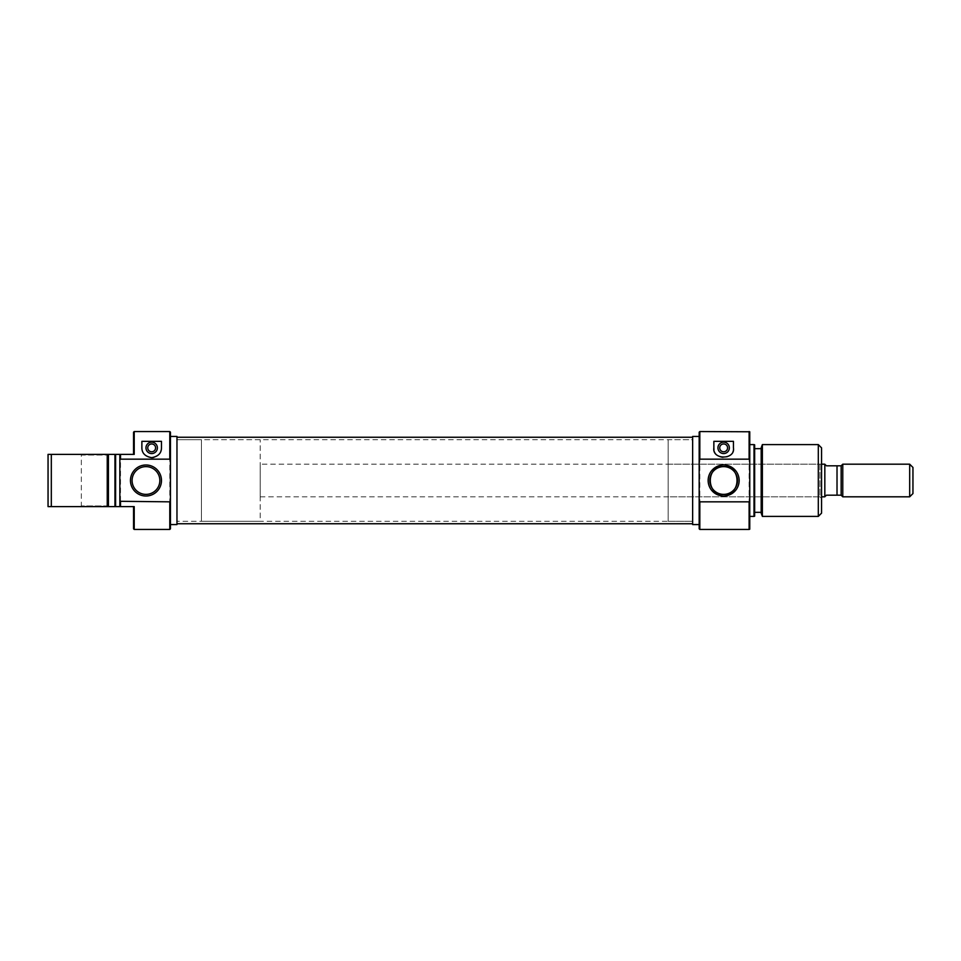 <?xml version="1.0" encoding="UTF-8"?>
<svg xmlns="http://www.w3.org/2000/svg" width="961" height="961" viewBox="0 0 961 961"><rect width="100%" height="100%" fill="white"/><g stroke="black" fill="none" stroke-linecap="round" stroke-linejoin="round"><path stroke-width="0.72" stroke-dasharray="4.8 3.6" d="M692.641 464.499L692.641 521.294L692.641 464.499M176.968 464.499L176.968 521.294L176.968 464.499M176.968 497.462L176.968 437.255L176.968 497.462M692.641 497.462L692.641 437.255L692.641 497.462M151.67 443.946A3.916 3.916 0 0 0 147.754 447.862A3.916 3.916 0 0 0 151.67 451.778A3.916 3.916 0 0 0 155.586 447.862A3.916 3.916 0 0 0 151.67 443.946M151.67 442.156A5.706 5.706 0 0 0 145.964 447.862A5.706 5.706 0 0 0 151.67 453.568A5.706 5.706 0 0 0 157.388 447.862A5.706 5.706 0 0 0 151.67 442.156M153.82 457.412A9.79 9.79 0 0 0 160.895 451.141M108.1 506.615L107.452 505.954L81.337 505.954L107.452 505.954L107.452 455.046L81.337 455.046L80.688 454.385L107.248 454.385L107.248 506.615L51.317 506.615L51.317 454.385L48.05 454.385L48.05 506.615L51.317 506.615M80.688 506.615L81.337 505.954L81.337 455.046L107.452 455.046L108.1 454.385M170.445 528.802L170.445 432.198M169.785 431.549L169.785 529.451M133.555 432.198L133.555 454.385L134.216 454.385L134.216 431.549M145.964 466.626A13.874 13.874 0 0 0 132.089 480.5A13.874 13.874 0 0 0 145.964 494.374A13.874 13.874 0 0 0 159.838 480.5A13.874 13.874 0 0 0 145.964 466.626M260.191 439.706L201.45 439.706L201.45 521.294L201.45 439.706L176.968 439.706L176.968 521.294L176.968 439.706L692.641 439.706L692.641 521.294L692.641 439.706L668.171 439.706L668.171 521.294L692.641 521.294L176.968 521.294L201.45 521.294L201.45 439.706L201.45 521.294L260.191 521.294L260.191 439.706L260.191 521.294M170.445 480.5L170.445 436.438L170.445 480.5M134.216 529.451L134.216 506.615L120.509 506.615L120.509 454.385L133.555 454.385M114.96 506.615L108.425 506.615L108.425 454.385L108.425 506.615L108.425 454.385L114.96 454.385L114.96 506.615L114.96 454.385L114.96 506.615L115.608 506.615L115.608 454.385L114.96 454.385M120.509 454.385L119.849 454.385L119.849 506.615L119.849 454.385L119.849 506.615L120.509 506.615M51.317 454.385L80.688 454.385M115.608 454.385L119.849 454.385M119.849 506.615L115.608 506.615M176.968 436.438L176.968 524.562M108.425 454.385L107.248 454.385M107.248 506.615L108.425 506.615M133.555 506.615L134.216 506.615L133.555 506.615L133.555 528.802M161.472 447.862L161.472 441.339L141.88 441.339L141.88 447.862M142.024 449.496A9.79 9.79 0 0 0 151.67 457.652M668.171 496.813L668.171 464.187L668.171 496.813L819.937 496.813L819.937 464.187L821.559 462.553L821.559 498.447L821.559 462.553M668.171 464.187L819.937 464.187L819.937 496.813L821.559 498.447M723.657 451.778A3.916 3.916 0 0 0 727.573 447.862A3.916 3.916 0 0 0 723.657 443.946A3.916 3.916 0 0 0 719.729 447.862A3.916 3.916 0 0 0 723.657 451.778M723.657 453.568A5.706 5.706 0 0 0 729.363 447.862A5.706 5.706 0 0 0 723.657 442.156A5.706 5.706 0 0 0 717.939 447.862A5.706 5.706 0 0 0 723.657 453.568M699.176 432.198L699.176 528.802M699.824 529.451L699.824 431.549M749.76 529.223L749.76 431.777M749.112 431.549L749.112 529.451M699.176 480.5L699.176 524.562L699.176 480.5M749.76 444.595L749.76 516.405L749.76 444.595M754.661 448.679L754.661 512.321L754.661 448.679M761.184 448.679L761.184 512.321L761.184 448.679M762.373 516.405L762.373 444.595M818.304 444.595L818.304 516.405M761.184 447.862L761.184 513.138M754.661 516.165L754.661 444.835M754.001 444.595L754.001 516.405M692.641 524.562L692.641 436.438M668.171 521.294L668.171 439.706M821.559 513.138L821.559 447.862M713.999 449.496A9.79 9.79 0 0 0 724.474 457.616A9.79 9.79 0 0 0 733.447 447.862L733.447 441.339L713.855 441.339L713.855 447.862M260.191 464.187L260.191 496.813L260.191 464.187L821.559 464.187M260.191 496.813L821.559 496.813M824.826 496.693L826.46 495.191L837.019 495.191L837.019 465.809L826.46 465.809L824.826 464.307L824.826 496.693L824.826 464.307M837.019 465.809L841.151 465.809L841.151 495.191L837.019 495.191M842.773 496.813L842.773 464.187M912.95 493.558L912.95 467.442M909.683 464.187L909.683 496.813M824.826 464.187L824.826 496.813"/><path stroke-width="1.44" d="M151.67 443.946A3.916 3.916 0 0 0 147.754 447.862A3.916 3.916 0 0 0 151.67 451.778A3.916 3.916 0 0 0 155.586 447.862A3.916 3.916 0 0 0 151.67 443.946M151.67 442.156A5.706 5.706 0 0 0 145.964 447.862A5.706 5.706 0 0 0 151.67 453.568A5.706 5.706 0 0 0 157.388 447.862A5.706 5.706 0 0 0 151.67 442.156M160.895 451.141A9.79 9.79 0 0 0 161.472 447.862C161.424 453.22 158.169 456.487 151.67 457.652A9.79 9.79 0 0 0 153.82 457.412M107.248 454.385L51.317 454.385L51.317 506.615L107.248 506.615L107.248 454.385L108.425 454.385L108.425 506.615L114.96 506.615L114.96 454.385L108.425 454.385M108.1 506.615L107.248 506.615L108.1 506.615M169.785 431.549L170.445 432.198L170.445 460.703L169.785 459.166L169.785 431.549L134.216 431.549L134.216 454.385L120.509 454.385L120.509 459.166L169.785 459.166M169.785 529.451L169.785 501.834L170.445 500.297L170.445 528.802L169.785 529.451L134.216 529.451L134.216 506.615L119.849 506.615L119.849 454.385L120.509 454.385M133.555 454.385L133.555 432.198L134.216 431.549M145.964 496.008A15.508 15.508 0 0 1 130.456 480.5A15.508 15.508 0 0 1 145.964 464.992A15.508 15.508 0 0 1 161.472 480.5A15.508 15.508 0 0 1 145.964 496.008M145.964 466.626A13.874 13.874 0 0 0 132.089 480.5A13.874 13.874 0 0 0 145.964 494.374A13.874 13.874 0 0 0 159.838 480.5A13.874 13.874 0 0 0 145.964 466.626M170.445 524.562L176.968 524.562L176.968 436.438L170.445 436.438M151.67 457.652C145.195 456.499 141.94 453.232 141.88 447.862L141.88 441.339L161.472 441.339L161.472 447.862M120.509 459.166L119.849 459.706M119.849 454.385L115.608 454.385L115.608 506.615L119.849 506.615M108.425 506.615L107.248 506.615M51.317 506.615L48.05 506.615L48.05 454.385L51.317 454.385M119.849 501.294L169.785 501.834M120.509 501.834L120.509 506.615M170.445 500.297L170.445 460.703M114.96 454.385L115.608 454.385M115.608 506.615L114.96 506.615M134.216 529.451L133.555 528.802L133.555 506.615M141.88 447.862A9.79 9.79 0 0 0 142.024 449.496M723.657 451.778A3.916 3.916 0 0 0 727.573 447.862A3.916 3.916 0 0 0 723.657 443.946A3.916 3.916 0 0 0 719.729 447.862A3.916 3.916 0 0 0 723.657 451.778M723.657 453.568A5.706 5.706 0 0 0 729.363 447.862A5.706 5.706 0 0 0 723.657 442.156A5.706 5.706 0 0 0 717.939 447.862A5.706 5.706 0 0 0 723.657 453.568M699.824 529.451L699.176 528.802L699.176 500.297L699.824 501.834L699.824 529.451L749.112 529.451L749.112 501.834L699.824 501.834M699.824 431.549L699.824 459.166L699.176 460.703L699.176 432.198L699.824 431.549L749.76 431.777L749.76 459.706L749.112 459.166L749.112 431.549M723.657 464.992A15.508 15.508 0 0 1 739.153 480.5A15.508 15.508 0 0 1 723.657 496.008A15.508 15.508 0 0 1 708.149 480.5A15.508 15.508 0 0 1 723.657 464.992M723.657 494.374A13.874 13.874 0 0 0 737.519 480.5A13.874 13.874 0 0 0 723.657 466.626C705.867 465.352 705.83 495.624 723.657 494.374C741.424 495.66 741.496 465.388 723.657 466.626A13.874 13.874 0 0 0 709.783 480.5A13.874 13.874 0 0 0 723.657 494.374M762.373 516.405L761.184 513.138L761.184 447.862L762.373 444.595L762.373 516.405L818.304 516.405L818.304 444.595L821.559 447.862L821.559 513.138L818.304 516.405M754.661 444.835L754.661 516.165L754.001 516.405L754.001 444.595L754.661 444.835M749.76 459.706L749.76 529.223L749.112 529.451M699.176 436.438L692.641 436.438L692.641 524.562L699.176 524.562M749.76 516.405L754.001 516.405M749.76 444.595L754.001 444.595M754.661 512.321L761.184 512.321M754.661 448.679L761.184 448.679M762.373 444.595L818.304 444.595M749.112 459.166L699.824 459.166M733.447 441.339L733.447 447.862C735.441 459.995 711.933 460.115 713.855 447.862L713.855 441.339L733.447 441.339M699.176 460.703L699.176 500.297M749.112 501.834L749.76 501.294M713.855 447.862A9.79 9.79 0 0 0 713.999 449.496M821.559 496.813L824.826 496.813L824.826 464.187L821.559 464.187M912.95 467.442L912.95 493.558L909.683 496.813L909.683 464.187L912.95 467.442M841.151 465.809L837.019 465.809L837.019 495.191L841.151 495.191L841.151 465.809L842.773 464.187L842.773 496.813L909.683 496.813M842.773 464.187L909.683 464.187M841.151 495.191L842.773 496.813M837.019 495.191L826.46 495.191L824.826 496.693M824.826 464.307L826.46 465.809L837.019 465.809M176.968 523.745L692.641 523.745M176.968 437.255L692.641 437.255"/></g></svg>

